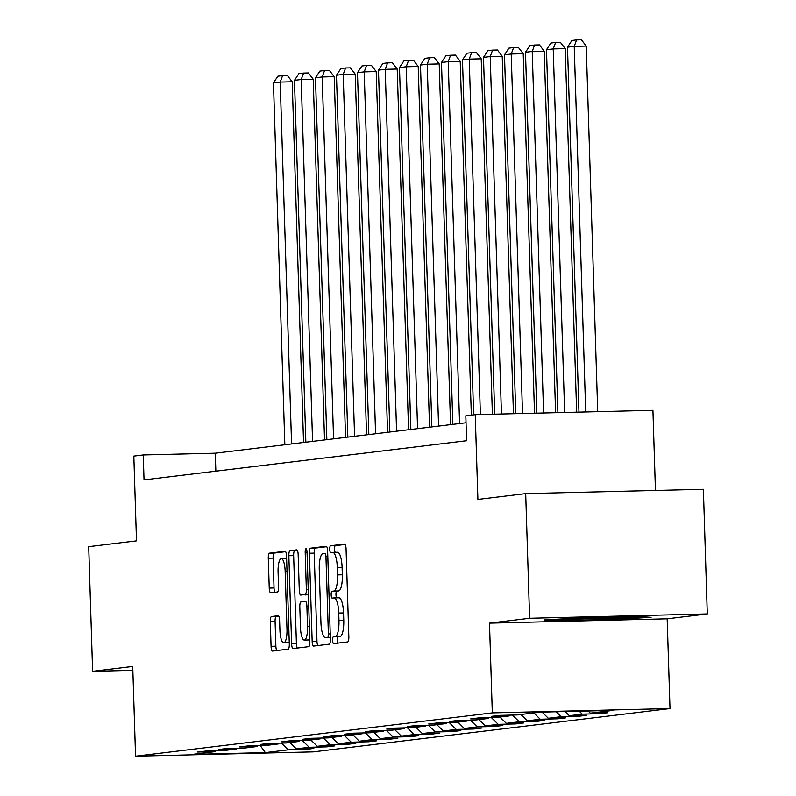 <?xml version="1.0" encoding="UTF-8"?>
<svg xmlns="http://www.w3.org/2000/svg" width="796" height="796" viewBox="0 0 796 796"><rect width="100%" height="100%" fill="white"/><g stroke="black" fill="none" stroke-linecap="round" stroke-linejoin="round"><path stroke-width="1.19" d="M332.589 640.332A3.433 0.925 -91.4 0 0 333.604 643.646A3.433 0.925 -91.4 0 0 333.624 643.646L347.663 641.934A4.895 1.323 -91.4 0 0 348.837 636.88L346.061 548.792A4.895 1.323 -91.4 0 0 344.628 544.056A4.895 1.323 -91.4 0 0 344.588 544.056L330.549 545.758A3.433 0.925 -91.4 0 0 329.733 549.3A3.433 0.925 -91.4 0 0 330.738 552.613A3.433 0.925 -91.4 0 0 330.768 552.613L332.579 552.394A15.671 4.239 -91.4 0 1 332.688 552.384A15.671 4.239 -91.4 0 1 337.305 567.538L337.534 574.881A15.671 4.239 -91.4 0 1 333.793 591.05L331.982 591.279A3.433 0.925 -91.4 0 0 331.166 594.811A3.433 0.925 -91.4 0 0 332.171 598.124A3.433 0.925 -91.4 0 0 332.191 598.124L334.012 597.905A15.671 4.239 -91.4 0 1 334.121 597.895A15.671 4.239 -91.4 0 1 338.738 613.049L338.967 620.392A15.671 4.239 -91.4 0 1 335.225 636.571L333.415 636.79A3.433 0.925 -91.4 0 0 332.589 640.332M334.23 597.905L338.817 597.786A15.671 4.239 -91.4 0 1 338.927 597.786A15.671 4.239 -91.4 0 1 343.534 612.94L343.763 620.283A15.671 4.239 -91.4 0 1 340.031 636.452L338.21 636.671A3.433 0.925 -91.4 0 0 337.395 640.213A3.433 0.925 -91.4 0 0 337.952 643.118M345.165 544.454L335.355 545.638A3.433 0.925 -91.4 0 0 334.539 549.18A3.433 0.925 -91.4 0 0 335.235 552.325M332.808 552.384L337.385 552.275A15.671 4.239 -91.4 0 1 337.494 552.265A15.671 4.239 -91.4 0 1 342.101 567.419L342.34 574.762A15.671 4.239 -91.4 0 1 338.599 590.94L336.788 591.159A3.433 0.925 -91.4 0 0 335.962 594.692A3.433 0.925 -91.4 0 0 336.668 597.836M271.456 616.552A4.895 1.323 -91.4 0 0 270.292 621.606L271.068 646.322A4.895 1.323 -91.4 0 0 272.511 651.058L288.132 649.168A4.895 1.323 -91.4 0 0 289.306 644.113L286.53 556.016A4.895 1.323 -91.4 0 0 285.097 551.28A4.895 1.323 -91.4 0 0 285.058 551.28L269.466 553.17A4.895 1.323 -91.4 0 0 268.292 558.225L269.237 588.085A4.895 1.323 -91.4 0 0 270.68 592.821L277.386 592.005A4.895 1.323 -91.4 0 0 278.55 586.95L278.083 572.145A13.104 3.542 -91.4 0 1 281.306 558.623A13.104 3.542 -91.4 0 1 285.157 571.289L286.978 629.288A13.104 3.542 -91.4 0 1 283.764 642.81A13.104 3.542 -91.4 0 1 279.913 630.143L279.605 620.482A4.895 1.323 -91.4 0 0 278.162 615.746L271.456 616.552L276.262 616.432A4.895 1.323 -91.4 0 0 275.088 621.487L275.864 646.203A4.895 1.323 -91.4 0 0 276.769 650.541M529.619 618.273L489.5 623.139L667.187 618.82L707.306 613.945L529.619 618.273L525.698 493.62L477.908 499.42L475.242 414.656L465.819 415.801L466.595 440.735L144.026 479.889L143.24 454.954L133.818 456.098L136.484 540.862L88.694 546.663L92.605 671.317L132.852 670.341M489.5 623.139L492.316 712.888L135.549 756.2L132.723 666.451L92.605 671.317M312.161 641.337A4.895 1.323 -91.4 0 0 313.604 646.073A4.895 1.323 -91.4 0 0 313.634 646.073L329.236 644.173A4.895 1.323 -91.4 0 0 330.4 639.118L327.634 551.021A4.895 1.323 -91.4 0 0 326.191 546.285A4.895 1.323 -91.4 0 0 326.151 546.295L310.559 548.185A4.895 1.323 -91.4 0 0 309.395 553.24L312.161 641.337L316.967 641.218A4.895 1.323 -91.4 0 0 317.863 645.556M308.679 646.67L293.087 648.561A4.895 1.323 -91.4 0 1 293.057 648.571A4.895 1.323 -91.4 0 1 291.615 643.835L288.849 555.737A4.895 1.323 -91.4 0 1 290.013 550.683L296.689 549.867A4.895 1.323 -91.4 0 0 296.689 549.867A4.895 1.323 -91.4 0 1 298.162 554.603L299.286 590.333A4.895 1.323 -91.4 0 0 300.729 595.07A4.895 1.323 -91.4 0 0 300.759 595.06L305.186 594.522A4.895 1.323 -91.4 0 0 306.351 589.468L305.186 552.275A3.433 0.925 -91.4 0 1 306.032 548.733A3.433 0.925 -91.4 0 1 307.037 552.056L309.853 641.616A4.895 1.323 -91.4 0 1 308.679 646.67M525.698 493.62L703.395 489.291L707.306 613.945M492.316 712.888L670.013 708.569L313.246 751.872L135.549 756.2M305.734 748.618L305.754 749.404L313.833 748.429L296.301 748.847L309.226 747.285L326.758 746.857L334.837 745.872L317.305 746.3L330.231 744.738L347.762 744.31L355.832 743.325L338.31 743.753L351.235 742.18L368.757 741.753L376.836 740.778L359.304 741.205L372.23 739.633L389.761 739.205L397.841 738.23L380.309 738.658L393.234 737.086L410.766 736.658L418.845 735.673L401.313 736.101L414.238 734.539L431.77 734.111L439.84 733.126L422.318 733.554L435.243 731.982L452.765 731.564L460.844 730.579L443.322 731.007L456.237 729.435L473.769 729.007L481.849 728.032L464.317 728.459L477.242 726.887L494.774 726.459L502.853 725.484L485.321 725.902L498.246 724.34L515.778 723.912L523.858 722.927L506.326 723.355L519.251 721.783L536.783 721.365L544.852 720.38L527.33 720.808L540.255 719.236L557.777 718.808L565.857 717.833L548.325 718.261L561.25 716.689L578.782 716.261L586.861 715.286L569.329 715.703L582.254 714.141L599.786 713.713L607.865 712.728L590.333 713.156L613.218 710.38L540.225 712.161L517.33 714.937L499.808 715.365L491.729 716.34L509.261 715.912L509.987 715.116M305.754 749.404L288.222 749.832L265.337 752.608L192.334 754.389L215.228 751.613L197.697 752.031L205.776 751.056L223.308 750.628L236.223 749.056L218.701 749.484L226.78 748.509L244.302 748.081L257.227 746.509L239.696 746.937L247.775 745.952L265.307 745.534L278.232 743.962L260.7 744.389L268.779 743.404L286.311 742.976L299.236 741.414L281.704 741.842L289.784 740.857L307.316 740.429L320.241 738.857L302.709 739.285L310.788 738.31L328.31 737.882L341.235 736.31L323.713 736.738L331.783 735.753L349.315 735.335L362.24 733.763L344.708 734.191L352.787 733.206L370.319 732.778L383.244 731.216L365.712 731.643L373.792 730.658L391.324 730.231L404.249 728.658L386.717 729.086L394.796 728.111L412.328 727.683L425.243 726.111L407.721 726.539L415.801 725.564L433.322 725.136L446.248 723.564L428.716 723.992L436.795 723.007L454.327 722.579L467.252 721.017L449.72 721.445L457.8 720.46L475.331 720.032L488.256 718.47L470.725 718.888L478.804 717.912L496.336 717.485L509.261 715.912M289.883 742.549L296.301 748.847M302.371 740.549L309.226 747.285M236.223 749.056L236.959 748.26M310.878 740.001L317.305 746.3M323.375 738.001L330.231 744.738M257.227 746.509L257.964 745.713M331.882 737.444L338.31 743.753M344.37 735.454L351.235 742.18M278.232 743.962L278.958 743.156M352.887 734.897L359.304 741.205M365.374 732.897L372.23 739.633M299.236 741.414L299.963 740.608M373.891 732.35L380.309 738.658M386.378 730.35L393.234 737.086M320.241 738.857L320.967 738.061M394.896 729.803L401.313 736.101M407.383 727.803L414.238 734.539M341.235 736.31L341.972 735.514M415.89 727.245L422.318 733.554M428.387 725.255L435.243 731.982M362.24 733.763L362.966 732.957M436.895 724.698L443.322 731.007M449.382 722.708L456.237 729.435M383.244 731.216L383.97 730.41M457.899 722.151L464.317 728.459M470.386 720.151L477.242 726.887M404.249 728.658L404.975 727.862M478.903 719.604L485.321 725.902M491.391 717.604L498.246 724.34M425.243 726.111L425.979 725.315M499.898 717.047L506.326 723.355M512.395 715.057L519.251 721.783M446.248 723.564L446.984 722.758M520.902 714.5L527.33 720.808M533.827 712.937L540.255 719.236M467.252 721.017L467.978 720.211M542.066 712.112L548.325 718.261M556.245 711.763L561.25 716.689M488.256 718.47L488.983 717.664M565.1 711.554L569.329 715.703M579.269 711.206L582.254 714.141M588.125 710.987L590.333 713.156M655.456 490.465L652.939 410.328L475.242 414.656M667.187 618.82L670.013 708.569M466.038 422.766L215.278 453.203L143.24 454.954M260.342 745.653L265.337 752.608M281.366 743.096L288.222 749.832M215.228 751.613L215.955 750.807M215.845 471.172L215.278 453.203M599.756 712.927L599.786 713.713M578.762 715.475L578.782 716.261M557.757 718.032L557.777 718.808M536.753 720.579L536.783 721.365M515.748 723.126L515.778 723.912M494.754 725.673L494.774 726.459M473.749 728.231L473.769 729.007M452.745 730.778L452.765 731.564M431.74 733.325L431.77 734.111M410.736 735.872L410.766 736.658M389.741 738.419L389.761 739.205M368.737 740.976L368.757 741.753M347.733 743.524L347.762 744.31M326.728 746.071L326.758 746.857M544.086 619.945L557.847 620.87L611.358 619.567L651.108 617.338L637.347 616.412L583.826 617.716L544.086 619.945M611.328 618.522L611.358 619.567M557.807 619.726L557.847 620.87M326.728 546.693L315.365 548.066A4.895 1.323 -91.4 0 0 314.201 553.12L316.967 641.218M327.564 637.497A3.433 0.925 -91.4 0 0 328.38 633.964L325.952 556.633A3.433 0.925 -91.4 0 0 324.937 553.32A3.433 0.925 -91.4 0 0 324.917 553.32L322.997 553.548A15.671 4.239 -91.4 0 0 319.266 569.727L320.927 622.581A15.671 4.239 -91.4 0 0 325.534 637.745A15.671 4.239 -91.4 0 0 325.644 637.735L330.35 637.437M330.231 637.626A15.671 4.239 -91.4 0 0 330.34 637.626A15.671 4.239 -91.4 0 0 330.35 637.626L325.534 637.745M297.266 550.265L294.819 550.563A4.895 1.323 -91.4 0 0 293.644 555.618L296.42 643.715A4.895 1.323 -91.4 0 0 297.316 648.053M305.565 594.95L305.525 594.95A4.895 1.323 -91.4 0 0 305.525 594.95A4.895 1.323 -91.4 0 0 305.565 594.95L308.37 594.602M300.45 627.407A13.104 3.542 -91.4 0 0 304.301 640.074A13.104 3.542 -91.4 0 0 307.525 626.542L306.878 606.114A4.895 1.323 -91.4 0 0 305.435 601.378A4.895 1.323 -91.4 0 0 305.405 601.378L300.978 601.915A4.895 1.323 -91.4 0 0 299.803 606.97L300.45 627.407M304.301 640.074L309.107 639.954A13.104 3.542 -91.4 0 0 309.793 639.685M278.709 616.144L276.262 616.432M283.764 642.81L288.57 642.7A13.104 3.542 -91.4 0 0 289.246 642.432M286.62 558.623A13.104 3.542 -91.4 0 0 286.102 558.503L281.306 558.623M285.635 551.678L274.272 553.061A4.895 1.323 -91.4 0 0 273.098 558.115L274.033 587.965A4.895 1.323 -91.4 0 0 274.938 592.304M597.726 411.671L586.234 46.069L574.234 46.367L585.717 411.97M578.971 412.129L567.498 47.183L571.906 40.487L576.622 39.919L581.418 39.8L586.234 46.069M576.622 39.919L574.234 46.367L567.498 47.183M565.369 618.751A32.437 0.816 178.2 0 0 574.374 618.95A32.437 0.816 178.2 0 0 610.413 617.995A32.437 0.816 178.2 0 0 629.954 616.592M642.581 616.771L610.9 618.542L553.389 619.427M576.662 412.189L565.23 48.626L553.23 48.914L564.653 412.477M557.897 412.646L546.494 49.73L550.902 43.034L555.618 42.467L560.414 42.347L565.23 48.626M555.618 42.467L553.23 48.914L546.494 49.73M555.598 412.706L544.235 51.173L532.226 51.461L543.588 412.995M536.832 413.154L525.489 52.277L529.897 45.591L534.613 45.014L539.419 44.894L544.235 51.173M534.613 45.014L532.226 51.461L525.489 52.277M534.524 413.214L523.231 53.72L511.221 54.009L522.524 413.502M515.768 413.671L504.495 54.825L508.903 48.138L513.609 47.561L518.415 47.452L523.231 53.72M513.609 47.561L511.221 54.009L504.495 54.825M513.46 413.731L502.226 56.267L490.217 56.566L501.45 414.019M494.704 414.179L483.49 57.382L487.898 50.685L492.605 50.118L497.41 49.999L502.226 56.267M492.605 50.118L490.217 56.566L483.49 57.382M492.396 414.238L481.222 58.814L469.222 59.113L480.386 414.527M473.64 414.855L462.486 59.929L466.894 53.233L471.61 52.665L476.406 52.546L481.222 58.814M471.61 52.665L469.222 59.113L462.486 59.929M471.341 415.134L460.227 61.372L448.218 61.66L459.59 423.552M452.854 424.368L441.481 62.476L445.889 55.79L450.606 55.213L455.411 55.093L460.227 61.372M450.606 55.213L448.218 61.66L441.481 62.476M450.556 424.646L439.223 63.919L427.213 64.207L438.586 426.099M431.86 426.915L420.487 65.023L424.895 58.337L429.601 57.76L434.407 57.65L439.223 63.919M429.601 57.76L427.213 64.207L420.487 65.023M429.551 427.193L418.218 66.466L406.209 66.764L417.582 428.646M410.855 429.462L399.483 67.58L403.89 60.884L408.597 60.317L413.403 60.197L418.218 66.466M408.597 60.317L406.209 66.764L399.483 67.58M408.557 429.74L397.214 69.013L385.214 69.312L396.587 431.193M389.851 432.009L378.478 70.128L382.886 63.431L387.602 62.864L392.398 62.745L397.214 69.013M387.602 62.864L385.214 69.312L378.478 70.128M387.553 432.298L376.21 71.57L364.21 71.859L375.583 433.75M368.846 434.566L357.474 72.675L361.881 65.988L366.598 65.411L371.394 65.292L376.21 71.57M366.598 65.411L364.21 71.859L357.474 72.675M366.548 434.845L355.215 74.118L343.205 74.406L354.578 436.298M347.842 437.113L336.469 75.222L340.877 68.536L345.593 67.959L350.399 67.849L355.215 74.118M345.593 67.959L343.205 74.406L336.469 75.222M345.544 437.392L334.211 76.665L322.201 76.953L333.574 438.845M326.848 439.661L315.475 77.779L319.883 71.083L324.589 70.506L329.395 70.396L334.211 76.665M324.589 70.506L322.201 76.953L315.475 77.779M324.539 439.939L313.206 79.212L301.196 79.51L312.569 441.392M305.843 442.208L294.47 80.326L298.878 73.63L303.584 73.063L308.39 72.943L313.206 79.212M303.584 73.063L301.196 79.51L294.47 80.326M303.545 442.486L292.202 81.769L280.202 82.058L291.575 443.949M284.839 444.765L273.466 82.874L277.874 76.177L282.59 75.61L287.386 75.491L292.202 81.769M282.59 75.61L280.202 82.058L273.466 82.874M340.031 636.452L335.225 636.571M343.763 620.283L338.967 620.392M343.534 612.94L338.738 613.049M336.788 591.159L331.982 591.279M338.599 590.94L333.793 591.05M342.34 574.762L337.534 574.881M342.101 567.419L337.305 567.538M335.355 545.638L330.549 545.758M338.21 636.671L333.415 636.79M314.201 553.12L309.395 553.24M315.365 548.066L310.559 548.185M330.24 633.914L328.38 633.964M327.803 556.593L325.952 556.633M330.35 637.616L325.644 637.735M296.42 643.715L291.615 643.835M293.644 555.618L288.849 555.737M294.819 550.563L290.013 550.683M308.37 594.453L305.186 594.522M308.211 589.428L306.351 589.468M307.037 552.235L305.186 552.275M309.375 626.502L307.525 626.542M308.729 606.064L306.878 606.114M288.839 629.238L286.978 629.288M287.008 571.239L285.157 571.289M274.033 587.965L269.237 588.085M273.098 558.115L268.292 558.225M274.272 553.061L269.466 553.17M275.864 646.203L271.068 646.322M275.088 621.487L270.292 621.606M338.927 597.786L334.121 597.895M337.494 552.265L332.688 552.384"/></g></svg>
